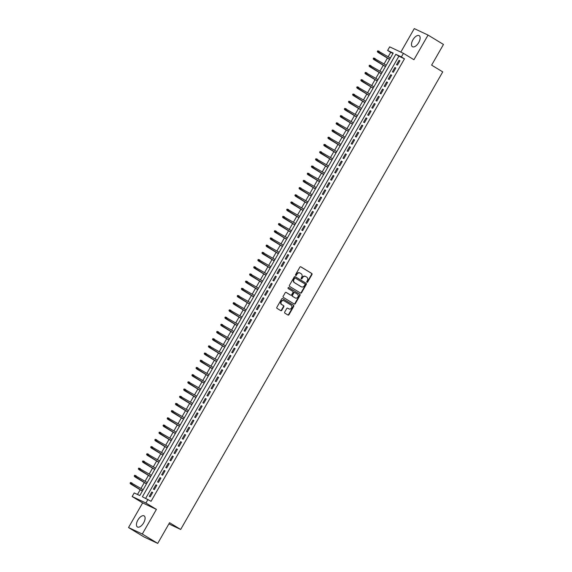 <?xml version="1.0" encoding="UTF-8"?>
<svg xmlns="http://www.w3.org/2000/svg" width="572" height="572" viewBox="0 0 572 572"><rect width="100%" height="100%" fill="white"/><g stroke="black" fill="none" stroke-linecap="round" stroke-linejoin="round"><path stroke-width="0.86" d="M306.957 282.275A0.572 0.493 115.2 0 0 307.664 282.039L311.962 274.531A0.815 0.708 115.2 0 0 311.761 273.459L300.865 266.838A0.815 0.708 115.2 0 0 299.85 267.174L295.552 274.674A0.572 0.493 115.2 0 0 296.403 275.189L296.961 274.224A2.61 2.267 115.2 0 1 300.193 273.137L301.101 273.695A2.61 2.267 115.2 0 1 301.744 277.127L301.187 278.099A0.572 0.493 115.2 0 0 302.037 278.614L302.588 277.642A2.61 2.267 115.2 0 1 305.82 276.562L306.728 277.113A2.61 2.267 115.2 0 1 307.371 280.552L306.821 281.524A0.572 0.493 115.2 0 0 306.957 282.275M306.835 282.16A0.572 0.493 115.2 0 0 307.293 281.86L311.59 274.36A0.815 0.708 115.2 0 0 311.39 273.287L300.643 266.752M295.574 275.318A0.572 0.493 115.2 0 0 296.031 275.018L296.589 274.045L296.961 274.224M301.201 278.743A0.572 0.493 115.2 0 0 301.666 278.442L302.216 277.47L302.588 277.642M143.672 522.801A6.471 3.196 -58.7 0 0 144.13 515.901A6.471 3.196 -58.7 0 0 137.866 520.07A6.471 3.196 -58.7 0 0 137.409 526.969A6.471 3.196 -58.7 0 0 143.672 522.801M418.711 42.557A6.471 3.196 -58.7 0 0 419.169 35.657A6.471 3.196 -58.7 0 0 412.905 39.825A6.471 3.196 -58.7 0 0 412.448 46.725A6.471 3.196 -58.7 0 0 418.711 42.557M284.699 312.09A0.815 0.708 115.2 0 0 284.899 313.163L287.959 315.022A0.815 0.708 115.2 0 0 288.967 314.686L293.743 306.349A0.815 0.708 115.2 0 0 293.543 305.276L282.639 298.648A0.815 0.708 115.2 0 0 281.631 298.992L276.862 307.321A0.815 0.708 115.2 0 0 277.062 308.394L280.752 310.639A0.815 0.708 115.2 0 0 281.767 310.303L283.805 306.735A0.815 0.708 115.2 0 0 283.605 305.662L281.774 304.547A2.181 1.895 115.2 0 1 283.941 300.772L291.112 305.133A2.181 1.895 115.2 0 1 288.953 308.909L287.752 308.186A0.815 0.708 115.2 0 0 286.744 308.522L284.699 312.09M147.984 499.413L145.924 503.01L132.153 496.532L134.213 492.935L139.797 495.559L393.2 53.089L387.623 50.465L389.682 46.868L403.446 53.346L401.387 56.943L395.803 54.319L142.399 496.789L151.065 501.286L404.468 58.816L401.387 56.943M403.446 53.346L413.935 59.717L428.049 35.078L443.472 44.452L431.624 65.136L442.728 71.886L180.673 529.465L169.569 522.715L157.722 543.4L142.299 534.026L156.406 509.387L145.924 503.01M300.536 293.057A0.815 0.708 115.2 0 0 301.551 292.721L306.32 284.384A0.815 0.708 115.2 0 0 306.12 283.312L295.216 276.691A0.815 0.708 115.2 0 0 294.208 277.027L289.439 285.356A0.815 0.708 115.2 0 0 289.639 286.436L300.536 293.057M300.035 295.367L295.259 303.703A0.815 0.708 115.2 0 1 294.251 304.039L283.347 297.411A0.815 0.708 115.2 0 1 283.147 296.339L285.192 292.771A0.815 0.708 115.2 0 1 286.2 292.435L290.619 295.123A0.815 0.708 115.2 0 0 291.634 294.787L292.986 292.421A0.815 0.708 115.2 0 0 292.785 291.341L288.181 288.545A0.572 0.493 115.2 0 1 288.746 287.559L299.828 294.294A0.815 0.708 115.2 0 1 300.035 295.367L299.656 295.195L294.887 303.525L295.259 303.703M157.722 543.4L143.951 536.922L128.528 527.548L142.299 534.026M428.049 35.078L414.278 28.6L400.815 52.109M397.447 65.101L399.921 60.782L398.991 60.346L396.518 64.665L397.447 65.101M393.329 72.294L395.803 67.982L394.866 67.539L392.399 71.858L393.329 72.294M389.21 79.494L391.677 75.175L390.748 74.739L388.274 79.05L389.21 79.494M385.085 86.687L387.559 82.368L386.629 81.932L384.155 86.25L385.085 86.687M380.966 93.88L383.44 89.561L382.511 89.125L380.037 93.443L380.966 93.88M376.848 101.072L379.315 96.761L378.385 96.318L375.918 100.636L376.848 101.072M372.722 108.272L375.196 103.954L374.267 103.518L371.793 107.829L372.722 108.272M368.604 115.465L371.078 111.147L370.148 110.711L367.674 115.029L368.604 115.465M364.486 122.658L366.959 118.34L366.023 117.903L363.556 122.222L364.486 122.658M360.367 129.851L362.834 125.54L361.904 125.096L359.43 129.415L360.367 129.851M356.242 137.051L358.715 132.733L357.786 132.296L355.312 136.608L356.242 137.051M352.123 144.244L354.597 139.925L353.668 139.489L351.194 143.808L352.123 144.244M348.005 151.437L350.472 147.118L349.542 146.682L347.075 151.001L348.005 151.437M343.879 158.63L346.353 154.318L345.424 153.875L342.95 158.194L343.879 158.63M339.761 165.83L342.235 161.511L341.305 161.075L338.831 165.387L339.761 165.83M335.642 173.023L338.116 168.704L337.187 168.268L334.713 172.587L335.642 173.023M331.524 180.216L333.991 175.897L333.061 175.461L330.587 179.78L331.524 180.216M327.398 187.409L329.872 183.097L328.943 182.654L326.469 186.972L327.398 187.409M323.28 194.609L325.754 190.29L324.825 189.854L322.351 194.165L323.28 194.609M319.162 201.802L321.628 197.483L320.699 197.047L318.232 201.365L319.162 201.802M315.036 208.994L317.51 204.676L316.581 204.24L314.107 208.558L315.036 208.994M310.918 216.187L313.392 211.876L312.462 211.433L309.988 215.751L310.918 216.187M306.799 223.387L309.273 219.069L308.344 218.633L305.87 222.944L306.799 223.387M302.681 230.58L305.148 226.262L304.218 225.826L301.744 230.144L302.681 230.58M298.555 237.773L301.029 233.455L300.1 233.018L297.626 237.337L298.555 237.773M294.437 244.966L296.911 240.655L295.981 240.211L293.507 244.53L294.437 244.966M290.319 252.166L292.785 247.848L291.856 247.411L289.389 251.723L290.319 252.166M286.193 259.359L288.667 255.04L287.737 254.604L285.264 258.923L286.193 259.359M282.075 266.552L284.549 262.233L283.619 261.797L281.145 266.116L282.075 266.552M277.956 273.745L280.43 269.433L279.501 268.99L277.027 273.309L277.956 273.745M273.838 280.945L276.305 276.626L275.375 276.19L272.901 280.502L273.838 280.945M269.712 288.138L272.186 283.819L271.257 283.383L268.783 287.702L269.712 288.138M265.594 295.331L268.068 291.012L267.138 290.576L264.664 294.895L265.594 295.331M261.475 302.524L263.949 298.212L263.013 297.769L260.546 302.087L261.475 302.524M257.35 309.724L259.824 305.405L258.894 304.969L256.42 309.28L257.35 309.724M253.232 316.917L255.705 312.598L254.776 312.162L252.302 316.48L253.232 316.917M249.113 324.109L251.587 319.791L250.658 319.355L248.184 323.673L249.113 324.109M244.995 331.302L247.462 326.991L246.532 326.548L244.065 330.866L244.995 331.302M240.869 338.495L243.343 334.184L242.414 333.748L239.94 338.059L240.869 338.495M236.751 345.695L239.225 341.377L238.295 340.941L235.821 345.259L236.751 345.695M232.632 352.888L235.106 348.57L234.17 348.133L231.703 352.452L232.632 352.888M228.507 360.081L230.981 355.763L230.051 355.326L227.577 359.645L228.507 360.081M224.388 367.274L226.862 362.963L225.933 362.526L223.459 366.838L224.388 367.274M220.27 374.474L222.744 370.156L221.814 369.719L219.341 374.038L220.27 374.474M216.152 381.667L218.618 377.348L217.689 376.912L215.222 381.231L216.152 381.667M212.026 388.86L214.5 384.541L213.57 384.105L211.097 388.424L212.026 388.86M207.908 396.053L210.382 391.741L209.452 391.305L206.978 395.617L207.908 396.053M203.789 403.253L206.263 398.934L205.327 398.498L202.86 402.817L203.789 403.253M199.671 410.446L202.138 406.127L201.208 405.691L198.734 410.01L199.671 410.446M195.545 417.639L198.019 413.32L197.09 412.884L194.616 417.202L195.545 417.639M191.427 424.832L193.901 420.52L192.971 420.084L190.497 424.395L191.427 424.832M187.309 432.032L189.775 427.713L188.846 427.277L186.379 431.588L187.309 432.032M183.183 439.224L185.657 434.906L184.727 434.47L182.254 438.788L183.183 439.224M179.065 446.417L181.538 442.099L180.609 441.663L178.135 445.981L179.065 446.417M174.946 453.61L177.42 449.299L176.483 448.856L174.017 453.174L174.946 453.61M170.828 460.81L173.295 456.492L172.365 456.056L169.891 460.367L170.828 460.81M166.702 468.003L169.176 463.685L168.247 463.248L165.773 467.567L166.702 468.003M162.584 475.196L165.058 470.878L164.128 470.441L161.654 474.76L162.584 475.196M158.465 482.389L160.932 478.078L160.003 477.634L157.536 481.953L158.465 482.389M154.34 489.589L156.814 485.271L155.884 484.834L153.41 489.146L154.34 489.589M404.468 58.816L398.891 56.192L145.674 498.326M151.766 492.027L149.292 496.346L150.221 496.782L152.695 492.463L151.766 492.027L152.638 492.556M393.007 53.425L390.705 52.338L388.188 56.735M387.408 58.094L384.069 63.928M383.29 65.287L379.951 71.121M379.164 72.487L375.825 78.314M375.046 79.68L371.707 85.514M370.928 86.873L367.589 92.707M366.809 94.065L363.463 99.9M362.684 101.265L359.345 107.093M358.565 108.458L355.226 114.293M354.447 115.651L351.108 121.486M350.321 122.844L346.982 128.679M346.203 130.044L342.864 135.871M342.085 137.237L338.746 143.064M337.966 144.43L334.62 150.264M333.841 151.623L330.502 157.457M329.722 158.823L326.383 164.65M325.604 166.016L322.265 171.843M321.478 173.209L318.139 179.043M317.36 180.402L314.021 186.236M313.242 187.602L309.902 193.429M309.123 194.795L305.777 200.622M304.998 201.987L301.658 207.822M300.879 209.18L297.54 215.015M296.761 216.38L293.422 222.208M292.635 223.573L289.296 229.401M288.517 230.766L285.178 236.601M284.398 237.959L281.059 243.794M280.28 245.159L276.934 250.986M276.154 252.352L272.815 258.179M272.036 259.545L268.697 265.379M267.918 266.738L264.579 272.572M263.792 273.938L260.453 279.765M259.674 281.131L256.335 286.958M255.555 288.324L252.216 294.158M251.437 295.517L248.098 301.351M247.311 302.717L243.972 308.544M243.193 309.91L239.854 315.737M239.075 317.102L235.735 322.937M234.949 324.295L231.61 330.13M230.831 331.495L227.492 337.323M226.712 338.688L223.373 344.516M222.594 345.881L219.255 351.716M218.468 353.074L215.129 358.909M214.35 360.274L211.011 366.101M210.231 367.467L206.892 373.294M206.106 374.66L202.767 380.494M201.987 381.853L198.648 387.687M197.869 389.053L194.53 394.88M193.751 396.246L190.412 402.073M189.625 403.439L186.286 409.273M185.507 410.632L182.168 416.466M181.388 417.832L178.049 423.659M177.27 425.025L173.924 430.852M173.144 432.217L169.805 438.052M169.026 439.41L165.687 445.245M164.908 446.61L161.569 452.438M160.782 453.803L157.443 459.631M156.664 460.996L153.325 466.831M152.545 468.189L149.206 474.024M148.427 475.382L145.081 481.216M144.301 482.582L140.962 488.409M140.183 489.775L137.487 494.48M168.876 523.916L180.673 529.465M156.406 509.387L142.642 502.91L128.528 527.548M142.642 502.91L132.153 496.532M390.705 52.338L387.623 50.465M398.891 56.192L395.803 54.319M398.991 60.346L399.864 60.882M394.866 67.539L395.745 68.075M390.748 74.739L391.627 75.268M386.629 81.932L387.501 82.461M382.511 89.125L383.383 89.661M378.385 96.318L379.265 96.854M374.267 103.518L375.146 104.047M370.148 110.711L371.021 111.24M366.023 117.903L366.902 118.44M361.904 125.096L362.784 125.633M357.786 132.296L358.658 132.826M353.668 139.489L354.54 140.018M349.542 146.682L350.421 147.219M345.424 153.875L346.303 154.411M341.305 161.075L342.178 161.604M337.187 168.268L338.059 168.797M333.061 175.461L333.941 175.997M328.943 182.654L329.815 183.19M324.825 189.854L325.697 190.383M320.699 197.047L321.578 197.576M316.581 204.24L317.46 204.776M312.462 211.433L313.334 211.969M308.344 218.633L309.216 219.162M304.218 225.826L305.098 226.355M300.1 233.018L300.972 233.555M295.981 240.211L296.854 240.748M291.856 247.411L292.735 247.941M287.737 254.604L288.617 255.133M283.619 261.797L284.491 262.333M279.501 268.99L280.373 269.526M275.375 276.19L276.255 276.719M271.257 283.383L272.129 283.912M267.138 290.576L268.011 291.112M263.013 297.769L263.892 298.305M258.894 304.969L259.774 305.498M254.776 312.162L255.648 312.691M250.658 319.355L251.53 319.891M246.532 326.548L247.411 327.084M242.414 333.748L243.293 334.277M238.295 340.941L239.167 341.47M234.17 348.133L235.049 348.663M230.051 355.326L230.931 355.863M225.933 362.526L226.805 363.056M221.814 369.719L222.687 370.248M217.689 376.912L218.568 377.441M213.57 384.105L214.45 384.641M209.452 391.305L210.324 391.834M205.327 398.498L206.206 399.027M201.208 405.691L202.088 406.22M197.09 412.884L197.962 413.42M192.971 420.084L193.844 420.613M188.846 427.277L189.725 427.806M184.727 434.47L185.607 434.999M180.609 441.663L181.481 442.199M176.483 448.856L177.363 449.392M172.365 456.056L173.244 456.585M168.247 463.248L169.119 463.778M164.128 470.441L165.001 470.978M160.003 477.634L160.882 478.171M155.884 484.834L156.764 485.363M305.448 276.383A2.61 2.267 115.2 0 0 302.216 277.47M299.814 272.966A2.61 2.267 115.2 0 0 296.589 274.045M300.386 292.964A0.815 0.708 115.2 0 0 301.179 292.542L305.948 284.212A0.815 0.708 115.2 0 0 305.748 283.14L295.002 276.605M305.026 284.649A0.572 0.493 115.2 0 0 304.89 283.898L295.316 278.078A0.572 0.493 115.2 0 0 294.616 278.321L294.029 279.343A2.61 2.267 115.2 0 0 294.673 282.782L301.208 286.751A2.61 2.267 115.2 0 0 304.44 285.671L305.026 284.649M295.238 278.042L294.945 277.906A0.572 0.493 115.2 0 0 294.244 278.142L294.616 278.321M301.215 286.758A2.61 2.267 115.2 0 1 300.836 286.579L294.301 282.604A2.61 2.267 115.2 0 1 293.658 279.165L294.244 278.142M294.094 303.947A0.815 0.708 115.2 0 0 294.887 303.525M285.986 292.356L290.247 294.945A0.815 0.708 115.2 0 0 290.369 295.002M288.567 287.494L299.828 294.294M295.209 297.912A2.181 1.895 115.2 0 0 297.376 294.13L294.845 292.592A0.815 0.708 115.2 0 0 293.836 292.935L292.478 295.302A0.815 0.708 115.2 0 0 292.678 296.375L294.837 297.733A2.181 1.895 115.2 0 0 295.152 297.883M294.723 292.542L294.473 292.421A0.815 0.708 115.2 0 0 293.465 292.757L293.836 292.935M294.837 297.733L292.306 296.196A0.815 0.708 115.2 0 1 292.106 295.123L293.465 292.757M299.656 295.195A0.815 0.708 115.2 0 0 299.456 294.115M288.896 308.887A2.181 1.895 115.2 0 1 288.574 308.737L287.537 308.101M283.562 300.593A2.181 1.895 115.2 0 0 281.403 304.375L281.774 304.547M280.602 310.546A0.815 0.708 115.2 0 0 281.395 310.124L283.433 306.563A0.815 0.708 115.2 0 0 283.233 305.484L281.403 304.375M287.809 314.929A0.815 0.708 115.2 0 0 288.595 314.507L293.372 306.177A0.815 0.708 115.2 0 0 293.171 305.098L282.425 298.57M377.72 50.829L377.305 51.544L377.677 51.723L378.092 51.001L377.72 50.829L379.207 51.273L378.464 52.567L377.792 52.252L389.582 59.416M377.677 51.723L389.618 59.345M378.092 51.001L390.361 58.051M377.792 52.252L377.305 51.544M373.595 58.022L373.187 58.744L373.559 58.916L373.966 58.194L373.595 58.022L375.082 58.466L374.345 59.76L373.673 59.445L385.457 66.609M373.559 58.916L385.499 66.538M373.966 58.194L386.236 65.244M373.673 59.445L373.187 58.744M369.476 65.215L369.062 65.937L369.433 66.109L369.848 65.394L369.476 65.215L370.963 65.658L370.22 66.96L369.555 66.638L381.338 73.802M369.433 66.109L381.374 73.738M369.848 65.394L382.117 72.444M369.555 66.638L369.062 65.937M365.358 72.408L364.943 73.13L365.315 73.309L365.73 72.587L365.358 72.408L366.845 72.859L366.101 74.153L365.429 73.838L377.22 80.995M365.315 73.309L377.255 80.931M365.73 72.587L377.999 79.637M365.429 73.838L364.943 73.13M361.232 79.608L360.825 80.323L361.197 80.502L361.611 79.78L361.232 79.608L362.727 80.051L361.983 81.346L361.311 81.031L373.094 88.195M361.197 80.502L373.137 88.124M361.611 79.78L373.881 86.83M361.311 81.031L360.825 80.323M357.114 86.801L356.706 87.523L357.078 87.695L357.486 86.973L357.114 86.801L358.601 87.244L357.865 88.538L357.193 88.224L368.976 95.388M357.078 87.695L369.019 95.317M357.486 86.973L369.755 94.022M357.193 88.224L356.706 87.523M352.995 93.994L352.581 94.716L352.953 94.888L353.367 94.173L352.995 93.994L354.483 94.437L353.739 95.739L353.074 95.417L364.857 102.581M352.953 94.888L364.893 102.517M353.367 94.173L365.637 101.223M353.074 95.417L352.581 94.716M348.877 101.187L348.462 101.909L348.834 102.088L349.249 101.366L348.877 101.187L350.364 101.637L349.621 102.931L348.949 102.617L360.739 109.774M348.834 102.088L360.775 109.71M349.249 101.366L361.518 108.415M348.949 102.617L348.462 101.909M344.752 108.387L344.344 109.102L344.716 109.281L345.123 108.558L344.752 108.387L346.239 108.83L345.502 110.124L344.83 109.81L356.613 116.974M344.716 109.281L356.656 116.902M345.123 108.558L357.4 115.608M344.83 109.81L344.344 109.102M340.633 115.58L340.218 116.302L340.59 116.474L341.005 115.751L340.633 115.58L342.12 116.023L341.377 117.317L340.712 117.003L352.495 124.167M340.59 116.474L352.538 124.095M341.005 115.751L353.274 122.801M340.712 117.003L340.218 116.302M336.515 122.773L336.1 123.495L336.472 123.666L336.887 122.951L336.515 122.773L338.002 123.216L337.258 124.517L336.586 124.195L348.377 131.36M336.472 123.666L348.412 131.295M336.887 122.951L349.156 130.001M336.586 124.195L336.1 123.495M332.396 129.966L331.982 130.688L332.353 130.866L332.768 130.144L332.396 129.966L333.884 130.416L333.14 131.71L332.468 131.396L344.251 138.553M332.353 130.866L344.294 138.488M332.768 130.144L345.038 137.194M332.468 131.396L331.982 130.688M328.271 137.166L327.863 137.881L328.235 138.059L328.643 137.337L328.271 137.166L329.758 137.609L329.022 138.903L328.349 138.588L340.133 145.753M328.235 138.059L340.176 145.681M328.643 137.337L340.912 144.387M328.349 138.588L327.863 137.881M324.152 144.358L323.738 145.081L324.109 145.252L324.524 144.53L324.152 144.358L325.64 144.802L324.896 146.096L324.231 145.781L336.014 152.946M324.109 145.252L336.05 152.874M324.524 144.53L336.794 151.58M324.231 145.781L323.738 145.081M320.034 151.551L319.619 152.274L319.991 152.445L320.406 151.73L320.034 151.551L321.521 151.995L320.778 153.296L320.106 152.974L331.896 160.139M319.991 152.445L331.932 160.074M320.406 151.73L332.675 158.78M320.106 152.974L319.619 152.274M315.908 158.744L315.501 159.466L315.873 159.645L316.28 158.923L315.908 158.744L317.396 159.195L316.659 160.489L315.987 160.174L327.77 167.331M315.873 159.645L327.813 167.267M316.28 158.923L328.557 165.973M315.987 160.174L315.501 159.466M311.79 165.944L311.375 166.659L311.754 166.838L312.162 166.116L311.79 165.944L313.277 166.388L312.534 167.682L311.869 167.367L323.652 174.531M311.754 166.838L323.695 174.46M312.162 166.116L324.431 173.166M311.869 167.367L311.375 166.659M307.672 173.137L307.257 173.859L307.629 174.031L308.043 173.309L307.672 173.137L309.159 173.581L308.415 174.875L307.743 174.56L319.533 181.724M307.629 174.031L319.569 181.653M308.043 173.309L320.313 180.359M307.743 174.56L307.257 173.859M303.553 180.33L303.139 181.052L303.51 181.224L303.925 180.509L303.553 180.33L305.04 180.773L304.297 182.075L303.625 181.753L315.408 188.917M303.51 181.224L315.451 188.853M303.925 180.509L316.194 187.559M303.625 181.753L303.139 181.052M299.428 187.523L299.02 188.245L299.392 188.424L299.8 187.702L299.428 187.523L300.915 187.973L300.178 189.268L299.506 188.953L311.29 196.11M299.392 188.424L311.332 196.046M299.8 187.702L312.069 194.752M299.506 188.953L299.02 188.245M295.309 194.723L294.895 195.438L295.266 195.617L295.681 194.895L295.309 194.723L296.796 195.166L296.053 196.461L295.388 196.146L307.171 203.31M295.266 195.617L307.207 203.239M295.681 194.895L307.95 201.945M295.388 196.146L294.895 195.438M291.191 201.916L290.776 202.638L291.148 202.81L291.563 202.088L291.191 201.916L292.678 202.359L291.935 203.653L291.262 203.339L303.053 210.503M291.148 202.81L303.088 210.432M291.563 202.088L303.832 209.137M291.262 203.339L290.776 202.638M287.065 209.109L286.658 209.831L287.03 210.003L287.437 209.288L287.065 209.109L288.553 209.552L287.816 210.846L287.144 210.532L298.927 217.696M287.03 210.003L298.97 217.632M287.437 209.288L299.714 216.338M287.144 210.532L286.658 209.831M282.947 216.302L282.532 217.024L282.911 217.203L283.319 216.481L282.947 216.302L284.434 216.752L283.691 218.046L283.026 217.732L294.809 224.889M282.911 217.203L294.852 224.825M283.319 216.481L295.588 223.53M283.026 217.732L282.532 217.024M278.829 223.502L278.414 224.217L278.786 224.396L279.2 223.673L278.829 223.502L280.316 223.945L279.572 225.239L278.907 224.925L290.69 232.089M278.786 224.396L290.726 232.017M279.2 223.673L291.47 230.723M278.907 224.925L278.414 224.217M274.71 230.695L274.295 231.417L274.667 231.588L275.082 230.866L274.71 230.695L276.197 231.138L275.454 232.432L274.782 232.118L286.572 239.282M274.667 231.588L286.608 239.21M275.082 230.866L287.351 237.916M274.782 232.118L274.295 231.417M270.585 237.888L270.177 238.61L270.549 238.781L270.956 238.066L270.585 237.888L272.072 238.331L271.335 239.625L270.663 239.31L282.446 246.475M270.549 238.781L282.489 246.41M270.956 238.066L283.226 245.109M270.663 239.31L270.177 238.61M266.466 245.081L266.052 245.803L266.423 245.981L266.838 245.259L266.466 245.081L267.953 245.531L267.21 246.825L266.545 246.511L278.328 253.668M266.423 245.981L278.364 253.603M266.838 245.259L279.107 252.309M266.545 246.511L266.052 245.803M262.348 252.281L261.933 252.996L262.305 253.174L262.72 252.452L262.348 252.281L263.835 252.724L263.091 254.018L262.419 253.703L274.21 260.868M262.305 253.174L274.245 260.796M262.72 252.452L274.989 259.502M262.419 253.703L261.933 252.996M258.222 259.473L257.815 260.196L258.187 260.367L258.594 259.645L258.222 259.473L259.709 259.917L258.973 261.211L258.301 260.896L270.084 268.061M258.187 260.367L270.127 267.989M258.594 259.645L270.871 266.695M258.301 260.896L257.815 260.196M254.104 266.666L253.696 267.389L254.068 267.56L254.476 266.845L254.104 266.666L255.591 267.11L254.847 268.404L254.182 268.089L265.966 275.254M254.068 267.56L266.009 275.189M254.476 266.845L266.745 273.888M254.182 268.089L253.696 267.389M249.985 273.859L249.571 274.581L249.943 274.76L250.357 274.038L249.985 273.859L251.473 274.31L250.729 275.604L250.064 275.289L261.847 282.446M249.943 274.76L261.883 282.382M250.357 274.038L262.627 281.088M250.064 275.289L249.571 274.581M245.867 281.059L245.452 281.774L245.824 281.953L246.239 281.231L245.867 281.059L247.354 281.503L246.611 282.797L245.939 282.482L257.729 289.647M245.824 281.953L257.765 289.575M246.239 281.231L258.508 288.281M245.939 282.482L245.452 281.774M241.742 288.252L241.334 288.974L241.706 289.146L242.113 288.424L241.742 288.252L243.229 288.696L242.492 289.99L241.82 289.675L253.603 296.839M241.706 289.146L253.646 296.768M242.113 288.424L254.383 295.474M241.82 289.675L241.334 288.974M237.623 295.445L237.208 296.167L237.58 296.339L237.995 295.624L237.623 295.445L239.11 295.888L238.367 297.183L237.702 296.868L249.485 304.032M237.58 296.339L249.521 303.968M237.995 295.624L250.264 302.667M237.702 296.868L237.208 296.167M233.505 302.638L233.09 303.36L233.462 303.532L233.876 302.817L233.505 302.638L234.992 303.088L234.248 304.383L233.576 304.068L245.367 311.225M233.462 303.532L245.402 311.161M233.876 302.817L246.146 309.867M233.576 304.068L233.09 303.36M229.379 309.838L228.972 310.553L229.343 310.732L229.751 310.01L229.379 309.838L230.873 310.281L230.13 311.576L229.458 311.261L241.241 318.425M229.343 310.732L241.284 318.354M229.751 310.01L242.028 317.06M229.458 311.261L228.972 310.553M225.261 317.031L224.853 317.746L225.225 317.925L225.633 317.203L225.261 317.031L226.748 317.474L226.012 318.768L225.339 318.454L237.123 325.618M225.225 317.925L237.165 325.547M225.633 317.203L237.902 324.252M225.339 318.454L224.853 317.746M221.142 324.224L220.728 324.946L221.099 325.118L221.514 324.403L221.142 324.224L222.63 324.667L221.886 325.961L221.221 325.647L233.004 332.811M221.099 325.118L233.04 332.747M221.514 324.403L233.784 331.445M221.221 325.647L220.728 324.946M217.024 331.417L216.609 332.139L216.981 332.311L217.396 331.596L217.024 331.417L218.511 331.867L217.768 333.161L217.095 332.847L228.886 340.004M216.981 332.311L228.922 339.94M217.396 331.596L229.665 338.645M217.095 332.847L216.609 332.139M212.898 338.617L212.491 339.332L212.863 339.511L213.27 338.788L212.898 338.617L214.386 339.06L213.649 340.354L212.977 340.04L224.76 347.204M212.863 339.511L224.803 347.132M213.27 338.788L225.54 345.838M212.977 340.04L212.491 339.332M208.78 345.81L208.365 346.525L208.737 346.703L209.152 345.981L208.78 345.81L210.267 346.253L209.524 347.547L208.859 347.233L220.642 354.397M208.737 346.703L220.678 354.325M209.152 345.981L221.421 353.031M208.859 347.233L208.365 346.525M204.662 353.003L204.247 353.725L204.619 353.896L205.033 353.181L204.662 353.003L206.149 353.446L205.405 354.74L204.733 354.425L216.523 361.59M204.619 353.896L216.559 361.525M205.033 353.181L217.303 360.224M204.733 354.425L204.247 353.725M200.536 360.196L200.128 360.918L200.5 361.089L200.908 360.374L200.536 360.196L202.03 360.646L201.287 361.94L200.615 361.626L212.398 368.783M200.5 361.089L212.441 368.718M200.908 360.374L213.184 367.424M200.615 361.626L200.128 360.918M196.418 367.396L196.01 368.111L196.382 368.289L196.789 367.567L196.418 367.396L197.905 367.839L197.168 369.133L196.496 368.818L208.28 375.983M196.382 368.289L208.322 375.911M196.789 367.567L209.059 374.617M196.496 368.818L196.01 368.111M192.299 374.588L191.885 375.303L192.256 375.482L192.671 374.76L192.299 374.588L193.786 375.032L193.043 376.326L192.378 376.011L204.161 383.176M192.256 375.482L204.197 383.104M192.671 374.76L204.94 381.81M192.378 376.011L191.885 375.303M188.181 381.781L187.766 382.504L188.138 382.675L188.553 381.96L188.181 381.781L189.668 382.225L188.924 383.519L188.252 383.204L200.043 390.369M188.138 382.675L200.078 390.304M188.553 381.96L200.822 389.003M188.252 383.204L187.766 382.504M184.055 388.974L183.648 389.696L184.02 389.868L184.427 389.153L184.055 388.974L185.542 389.425L184.806 390.719L184.134 390.404L195.917 397.561M184.02 389.868L195.96 397.497M184.427 389.153L196.697 396.203M184.134 390.404L183.648 389.696M179.937 396.174L179.522 396.889L179.894 397.068L180.309 396.346L179.937 396.174L181.424 396.618L180.68 397.912L180.016 397.597L191.799 404.762M179.894 397.068L191.834 404.69M180.309 396.346L192.578 403.396M180.016 397.597L179.522 396.889M175.819 403.367L175.404 404.082L175.776 404.261L176.19 403.539L175.819 403.367L177.306 403.811L176.562 405.105L175.89 404.79L187.68 411.954M175.776 404.261L187.716 411.883M176.19 403.539L188.46 410.589M175.89 404.79L175.404 404.082M171.693 410.56L171.285 411.282L171.657 411.454L172.072 410.739L171.693 410.56L173.187 411.003L172.444 412.298L171.772 411.983L183.555 419.147M171.657 411.454L183.598 419.083M172.072 410.739L184.341 417.782M171.772 411.983L171.285 411.282M167.575 417.753L167.167 418.475L167.539 418.647L167.946 417.932L167.575 417.753L169.062 418.203L168.325 419.498L167.653 419.183L179.436 426.34M167.539 418.647L179.479 426.276M167.946 417.932L180.216 424.982M167.653 419.183L167.167 418.475M163.456 424.953L163.041 425.668L163.413 425.847L163.828 425.125L163.456 424.953L164.943 425.396L164.2 426.691L163.535 426.376L175.318 433.54M163.413 425.847L175.354 433.469M163.828 425.125L176.097 432.175M163.535 426.376L163.041 425.668M159.338 432.146L158.923 432.861L159.295 433.04L159.71 432.318L159.338 432.146L160.825 432.589L160.081 433.883L159.409 433.569L171.2 440.733M159.295 433.04L171.235 440.662M159.71 432.318L171.979 439.368M159.409 433.569L158.923 432.861M155.212 439.339L154.805 440.061L155.176 440.233L155.584 439.518L155.212 439.339L156.699 439.782L155.963 441.076L155.291 440.762L167.074 447.926M155.176 440.233L167.117 447.862M155.584 439.518L167.861 446.56M155.291 440.762L154.805 440.061M151.094 446.532L150.679 447.254L151.051 447.426L151.466 446.711L151.094 446.532L152.581 446.982L151.837 448.276L151.172 447.962L162.956 455.119M151.051 447.426L162.991 455.055M151.466 446.711L163.735 453.76M151.172 447.962L150.679 447.254M146.975 453.732L146.561 454.447L146.933 454.626L147.347 453.903L146.975 453.732L148.463 454.175L147.719 455.469L147.047 455.155L158.837 462.319M146.933 454.626L158.873 462.248M147.347 453.903L159.617 460.953M147.047 455.155L146.561 454.447M142.85 460.925L142.442 461.64L142.814 461.818L143.229 461.096L142.85 460.925L144.344 461.368L143.601 462.662L142.928 462.348L154.712 469.512M142.814 461.818L154.755 469.44M143.229 461.096L155.498 468.146M142.928 462.348L142.442 461.64M138.731 468.118L138.324 468.84L138.696 469.011L139.103 468.296L138.731 468.118L140.219 468.561L139.482 469.855L138.81 469.541L150.593 476.705M138.696 469.011L150.636 476.64M139.103 468.296L151.373 475.339M138.81 469.541L138.324 468.84M134.613 475.311L134.198 476.033L134.57 476.204L134.985 475.489L134.613 475.311L136.1 475.754L135.357 477.055L134.692 476.741L146.475 483.898M134.57 476.204L146.511 483.833M134.985 475.489L147.254 482.539M134.692 476.741L134.198 476.033M130.495 482.511L130.08 483.226L130.452 483.404L130.866 482.682L130.495 482.511L131.982 482.954L131.238 484.248L130.566 483.933L142.356 491.098M130.452 483.404L142.392 491.026M130.866 482.682L143.136 489.732M130.566 483.933L130.08 483.226M307.293 281.86L307.664 282.039M296.031 275.018L296.403 275.189M301.666 278.442L302.037 278.614M311.39 273.287L311.761 273.459M311.59 274.36L311.962 274.531M305.748 283.14L306.12 283.312M305.948 284.212L306.32 284.384M301.179 292.542L301.551 292.721M293.658 279.165L294.029 279.343M294.301 282.604L294.673 282.782M300.836 286.579L301.208 286.751M290.247 294.945L290.619 295.123M292.106 295.123L292.478 295.302M292.306 296.196L292.678 296.375M288.574 308.737L288.953 308.909M283.233 305.484L283.605 305.662M283.433 306.563L283.805 306.735M281.395 310.124L281.767 310.303M293.171 305.098L293.543 305.276M293.372 306.177L293.743 306.349M288.595 314.507L288.967 314.686M305.269 276.29L305.641 276.462M299.635 272.865L300.007 273.037M294.909 277.885L295.281 278.056M301.022 286.679L301.394 286.851M290.304 294.98L290.676 295.152M294.988 297.819L295.359 297.991M294.416 292.392L294.787 292.564M288.731 308.816L289.103 308.994M283.412 300.514L283.783 300.686"/></g></svg>
